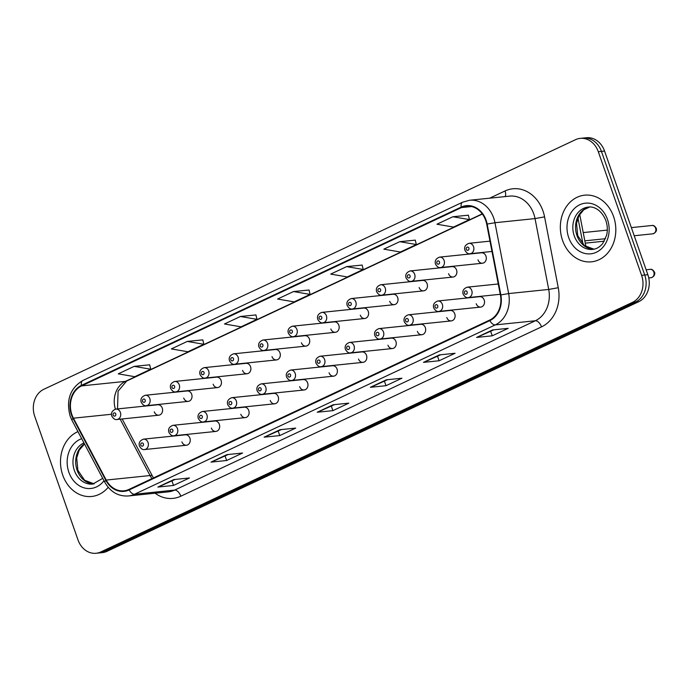 <?xml version="1.0" encoding="UTF-8"?>
<svg xmlns="http://www.w3.org/2000/svg" width="691" height="691" viewBox="0 0 691 691"><rect width="100%" height="100%" fill="white"/><g stroke="black" fill="none" stroke-linecap="round" stroke-linejoin="round"><path stroke-width="1.04" d="M211.368 428.083A5.234 4.327 -95.9 0 0 215.894 431.417A5.234 4.327 -95.9 0 0 219.341 424.343A5.234 4.327 -95.9 0 0 214.815 421L172.957 425.319A5.234 4.327 84.1 0 1 177.475 428.662A5.234 4.327 84.1 0 1 174.028 435.736L215.894 431.417M240.796 414.263A5.234 4.327 -95.9 0 0 245.322 417.606A5.234 4.327 -95.9 0 0 248.769 410.523A5.234 4.327 -95.9 0 0 244.243 407.189L202.385 411.508A5.234 4.327 84.1 0 1 206.903 414.842A5.234 4.327 84.1 0 1 203.456 421.925L245.322 417.606M270.224 400.452A5.234 4.327 -95.9 0 0 274.75 403.786A5.234 4.327 -95.9 0 0 278.197 396.712A5.234 4.327 -95.9 0 0 273.671 393.378L231.813 397.688A5.234 4.327 84.1 0 1 236.331 401.03A5.234 4.327 84.1 0 1 232.884 408.105L274.75 403.786M299.652 386.632A5.234 4.327 -95.9 0 0 304.178 389.974A5.234 4.327 -95.9 0 0 307.625 382.892A5.234 4.327 -95.9 0 0 303.099 379.558L261.241 383.876A5.234 4.327 84.1 0 1 265.759 387.21A5.234 4.327 84.1 0 1 262.312 394.293L304.178 389.974M329.08 372.82A5.234 4.327 -95.9 0 0 333.606 376.154A5.234 4.327 -95.9 0 0 337.053 369.08A5.234 4.327 -95.9 0 0 332.526 365.746L290.669 370.065A5.234 4.327 84.1 0 1 295.187 373.399A5.234 4.327 84.1 0 1 291.74 380.473L333.606 376.154M358.508 359.009A5.234 4.327 -95.9 0 0 363.034 362.343A5.234 4.327 -95.9 0 0 366.48 355.269A5.234 4.327 -95.9 0 0 361.954 351.926L320.097 356.245A5.234 4.327 84.1 0 1 324.615 359.579A5.234 4.327 84.1 0 1 321.168 366.662L363.034 362.343M387.936 345.189A5.234 4.327 -95.9 0 0 392.462 348.532A5.234 4.327 -95.9 0 0 395.908 341.449A5.234 4.327 -95.9 0 0 391.382 338.115L349.525 342.434A5.234 4.327 84.1 0 1 354.042 345.768A5.234 4.327 84.1 0 1 350.596 352.842L392.462 348.532M417.364 331.378A5.234 4.327 -95.9 0 0 421.881 334.712A5.234 4.327 -95.9 0 0 425.336 327.638A5.234 4.327 -95.9 0 0 420.81 324.295L378.953 328.614A5.234 4.327 84.1 0 1 383.47 331.956A5.234 4.327 84.1 0 1 380.024 339.031L421.881 334.712M446.792 317.558A5.234 4.327 -95.9 0 0 451.309 320.9A5.234 4.327 -95.9 0 0 454.764 313.818A5.234 4.327 -95.9 0 0 450.238 310.484L408.372 314.802A5.234 4.327 84.1 0 1 412.898 318.136A5.234 4.327 84.1 0 1 409.452 325.219L451.309 320.9M476.22 303.746A5.234 4.327 -95.9 0 0 480.737 307.08A5.234 4.327 -95.9 0 0 484.184 300.006A5.234 4.327 -95.9 0 0 479.666 296.672L437.8 300.982A5.234 4.327 84.1 0 1 442.326 304.325A5.234 4.327 84.1 0 1 438.88 311.399L480.737 307.08M181.94 441.895A5.234 4.327 -95.9 0 0 186.466 445.229A5.234 4.327 -95.9 0 0 189.913 438.154A5.234 4.327 -95.9 0 0 185.387 434.82L143.529 439.139A5.234 4.327 84.1 0 1 148.047 442.473A5.234 4.327 84.1 0 1 144.6 449.547L186.466 445.229M183.711 398.033A5.234 4.327 -95.9 0 0 188.237 401.367A5.234 4.327 -95.9 0 0 191.683 394.293A5.234 4.327 -95.9 0 0 187.166 390.951L145.3 395.269A5.234 4.327 84.1 0 1 149.817 398.612A5.234 4.327 84.1 0 1 146.371 405.686C144.583 406.161 142.864 405.021 141.214 402.257C140.256 399.009 141.612 396.686 145.3 395.269M213.139 384.213A5.234 4.327 -95.9 0 0 217.665 387.556A5.234 4.327 -95.9 0 0 221.111 380.473A5.234 4.327 -95.9 0 0 216.594 377.139L174.728 381.458A5.234 4.327 84.1 0 1 179.245 384.792A5.234 4.327 84.1 0 1 175.799 391.875C174.011 392.35 172.292 391.201 170.642 388.446C169.684 385.198 171.04 382.866 174.728 381.458M242.567 370.402A5.234 4.327 -95.9 0 0 247.093 373.736A5.234 4.327 -95.9 0 0 250.539 366.662A5.234 4.327 -95.9 0 0 246.013 363.328L204.156 367.647A5.234 4.327 84.1 0 1 208.673 370.981A5.234 4.327 84.1 0 1 205.227 378.055C203.439 378.53 201.72 377.39 200.07 374.626C199.112 371.387 200.468 369.054 204.156 367.647M271.995 356.591A5.234 4.327 -95.9 0 0 276.521 359.925A5.234 4.327 -95.9 0 0 279.967 352.851A5.234 4.327 -95.9 0 0 275.441 349.508L233.584 353.827A5.234 4.327 84.1 0 1 238.101 357.161A5.234 4.327 84.1 0 1 234.655 364.243C232.867 364.718 231.148 363.57 229.498 360.814C228.54 357.567 229.896 355.243 233.584 353.827M301.423 342.771A5.234 4.327 -95.9 0 0 305.949 346.113A5.234 4.327 -95.9 0 0 309.395 339.031A5.234 4.327 -95.9 0 0 304.869 335.696L263.012 340.015A5.234 4.327 84.1 0 1 267.529 343.349A5.234 4.327 84.1 0 1 264.083 350.423C262.295 350.898 260.576 349.758 258.926 346.994C257.968 343.755 259.324 341.423 263.012 340.015M330.851 328.959A5.234 4.327 -95.9 0 0 335.377 332.293A5.234 4.327 -95.9 0 0 338.823 325.219A5.234 4.327 -95.9 0 0 334.297 321.876L292.44 326.195A5.234 4.327 84.1 0 1 296.957 329.538A5.234 4.327 84.1 0 1 293.511 336.612C291.723 337.087 290.004 335.947 288.354 333.183C287.396 329.935 288.752 327.612 292.44 326.195M360.279 315.139A5.234 4.327 -95.9 0 0 364.805 318.482A5.234 4.327 -95.9 0 0 368.251 311.399A5.234 4.327 -95.9 0 0 363.725 308.065L321.868 312.384A5.234 4.327 84.1 0 1 326.385 315.718A5.234 4.327 84.1 0 1 322.939 322.801C321.151 323.276 319.432 322.127 317.782 319.363C316.815 316.124 318.18 313.792 321.868 312.384M389.707 301.328A5.234 4.327 -95.9 0 0 394.233 304.662A5.234 4.327 -95.9 0 0 397.679 297.588A5.234 4.327 -95.9 0 0 393.153 294.254L351.296 298.564A5.234 4.327 84.1 0 1 355.813 301.907A5.234 4.327 84.1 0 1 352.367 308.981C350.579 309.456 348.86 308.316 347.21 305.552C346.243 302.312 347.608 299.98 351.296 298.564M419.135 287.516A5.234 4.327 -95.9 0 0 423.661 290.851A5.234 4.327 -95.9 0 0 427.107 283.768A5.234 4.327 -95.9 0 0 422.581 280.434L380.724 284.752A5.234 4.327 84.1 0 1 385.241 288.087A5.234 4.327 84.1 0 1 381.795 295.169C380.007 295.644 378.288 294.496 376.638 291.74C375.671 288.493 377.036 286.169 380.724 284.752M448.563 273.696A5.234 4.327 -95.9 0 0 453.089 277.031A5.234 4.327 -95.9 0 0 456.535 269.956A5.234 4.327 -95.9 0 0 452.009 266.622L410.152 270.941A5.234 4.327 84.1 0 1 414.669 274.275A5.234 4.327 84.1 0 1 411.223 281.349C409.435 281.824 407.716 280.684 406.066 277.92C405.099 274.681 406.463 272.349 410.152 270.941M477.991 259.885A5.234 4.327 -95.9 0 0 482.517 263.219A5.234 4.327 -95.9 0 0 485.963 256.145A5.234 4.327 -95.9 0 0 481.437 252.802L439.58 257.121A5.234 4.327 84.1 0 1 444.097 260.464A5.234 4.327 84.1 0 1 440.651 267.538C438.863 268.013 437.144 266.873 435.494 264.109C434.527 260.861 435.891 258.538 439.58 257.121M154.292 411.845A5.234 4.327 -95.9 0 0 158.809 415.187A5.234 4.327 -95.9 0 0 162.255 408.105A5.234 4.327 -95.9 0 0 157.738 404.771L115.872 409.089A5.234 4.327 84.1 0 1 120.389 412.423A5.234 4.327 84.1 0 1 116.943 419.497C115.155 419.981 113.436 418.832 111.787 416.068C110.828 412.829 112.184 410.497 115.872 409.089M62.734 475.123A33.505 27.675 -95.9 0 0 91.67 496.475A33.505 27.675 -95.9 0 0 108.193 487.302A33.505 27.675 -95.9 0 1 91.67 496.475A33.505 27.675 -95.9 0 1 62.734 475.123A33.505 27.675 -95.9 0 1 77.962 431.616A33.505 27.675 -95.9 0 0 62.734 475.123M562.578 240.468A33.505 27.675 -95.9 0 0 591.513 261.82A33.505 27.675 -95.9 0 0 613.573 216.525A33.505 27.675 -95.9 0 0 584.638 195.173A33.505 27.675 -95.9 0 0 562.578 240.468A33.505 27.675 -95.9 0 0 591.513 261.82A33.505 27.675 -95.9 0 0 613.573 216.525A33.505 27.675 -95.9 0 0 584.638 195.173A33.505 27.675 -95.9 0 0 562.578 240.468M71.907 414.695A22.337 18.45 84.1 0 1 81.616 385.889L461.415 207.594A22.337 18.45 84.1 0 1 466.408 206.194A22.337 18.45 84.1 0 1 486.706 224.169L500.396 295.022A22.337 18.45 84.1 0 1 489.677 320.088L128.992 489.409A22.337 18.45 84.1 0 1 123.991 490.809A22.337 18.45 84.1 0 1 106.224 480.064L73.427 418.185A22.337 18.45 84.1 0 1 71.907 414.695M71.484 414.894A22.889 18.916 -95.9 0 0 73.047 418.47L105.835 480.357A22.889 18.916 -95.9 0 0 129.174 489.936L489.867 320.607A22.889 18.916 -95.9 0 0 500.845 294.919L487.155 224.065A22.889 18.916 -95.9 0 0 461.225 207.075L81.434 385.371A22.889 18.916 -95.9 0 0 71.484 414.894M96.092 553.266L102.354 552.627A20.937 17.301 -95.9 0 0 107.036 551.314L638.752 301.699A20.937 17.301 -95.9 0 0 647.856 274.698L604.565 151.079L601.438 151.398A20.937 17.301 -95.9 0 0 583.351 138.053A20.937 17.301 -95.9 0 1 601.438 151.398L644.729 275.018L601.438 151.398L598.302 151.726A20.937 17.301 -95.9 0 0 580.224 138.373A20.937 17.301 -95.9 0 0 575.534 139.686L43.818 389.301A20.937 17.301 -95.9 0 0 34.714 416.302L78.005 539.921A20.937 17.301 -95.9 0 0 96.092 553.266A20.937 17.301 -95.9 0 0 100.782 551.962L632.498 302.347A20.937 17.301 -95.9 0 0 641.593 275.346L598.302 151.726M638.752 301.699L635.625 302.019A20.937 17.301 -95.9 0 0 644.729 275.018A20.937 17.301 -95.9 0 1 635.625 302.019L103.909 551.643L635.625 302.019L632.498 302.347M99.219 552.947A20.937 17.301 -95.9 0 0 103.909 551.643A20.937 17.301 -95.9 0 1 99.219 552.947M468.386 215.195L452.881 216.741L436.945 224.221L453.512 227.08L469.448 219.6L468.377 215.143M415.274 240.131L399.761 241.677L383.825 249.157L400.4 252.016L416.336 244.536L415.256 240.079M362.153 265.068L346.649 266.614L330.713 274.094L347.279 276.953L363.216 269.473L362.136 265.016M149.679 364.813L134.175 366.368L118.239 373.848L134.805 376.699L150.742 369.219L149.662 364.762M202.791 339.877L187.287 341.423L171.351 348.912L187.926 351.762L203.862 344.282L202.783 339.825M255.912 314.941L240.408 316.487L224.471 323.975L241.038 326.826L256.974 319.346L255.903 314.889M309.032 290.004L293.528 291.55L277.592 299.039L294.159 301.889L310.095 294.409L309.024 289.952M439.407 354.889L455.058 353.274L439.122 360.762L423.471 362.369L439.407 354.889M492.528 329.952L508.179 328.337L492.242 335.817L476.591 337.433L492.528 329.952M280.054 429.698L295.705 428.092L279.769 435.572L264.117 437.178L280.054 429.698M226.933 454.635L242.584 453.028L226.648 460.508L210.997 462.124L226.933 454.635M173.821 479.571L189.464 477.965L173.527 485.445L157.885 487.06L173.821 479.571M386.295 379.825L401.937 378.21L386.001 385.699L370.359 387.305L386.295 379.825M333.174 404.762L348.825 403.147L332.889 410.635L317.238 412.242L333.174 404.762M332.889 410.635L331.309 406.118M334.487 404.632L317.756 412.112A5.58 3.023 -115.1 0 1 317.238 412.242M386.001 385.699L384.429 381.182M387.599 379.696L370.868 387.176A5.58 3.023 -115.1 0 1 370.359 387.305M173.527 485.445L171.955 480.927M175.125 479.442L158.394 486.922A5.58 3.023 -115.1 0 1 157.885 487.06M226.648 460.508L225.067 455.991M228.246 454.505L211.515 461.985A5.58 3.023 -115.1 0 1 210.997 462.124M279.769 435.572L278.188 431.054M281.367 429.569L264.636 437.049A5.58 3.023 -115.1 0 1 264.117 437.178M492.242 335.817L490.662 331.309M493.84 329.823L477.11 337.303A5.58 3.023 -115.1 0 1 476.591 337.433M439.122 360.762L437.541 356.245M440.72 354.759L423.989 362.239A5.58 3.023 -115.1 0 1 423.471 362.369M293.528 291.55L310.095 294.409M240.408 316.487L256.974 319.346M187.287 341.423L203.862 344.282M134.175 366.368L150.742 369.219M346.649 266.614L363.216 269.473M399.761 241.677L416.336 244.536M452.881 216.741L469.448 219.6M604.565 151.079A20.937 17.301 -95.9 0 0 586.478 137.734L580.224 138.373M81.616 385.889L125.434 381.372A22.337 18.45 -95.9 0 0 115.397 409.158M489.643 198.187L505.043 190.958A6.979 3.775 -115.1 0 1 505.181 196.589M505.043 190.958A34.895 28.832 84.1 0 1 542.996 211.023A34.895 28.832 84.1 0 1 544.568 216.862L558.259 287.715A34.895 28.832 84.1 0 1 541.511 326.878L180.826 496.198A34.895 28.832 84.1 0 1 155.086 493.219M487.155 224.065L494.963 222.727L535.033 218.589A27.916 23.062 -95.9 0 0 533.772 213.916A27.916 23.062 -95.9 0 0 509.656 196.123L469.595 200.252A27.916 23.062 84.1 0 1 494.963 222.727L508.654 293.571A27.916 23.062 84.1 0 1 495.257 324.9L134.572 494.229A6.979 3.775 -115.1 0 1 129.174 489.936M461.225 207.075A6.979 3.775 -115.1 0 1 462.659 202.187L82.86 380.491C70.136 388.212 65.895 400.089 70.136 416.112L71.985 420.353A6.979 1.728 -27.9 0 1 73.047 418.47M489.867 320.607A6.979 3.775 64.9 0 0 495.257 324.9L535.326 320.771A27.916 23.062 -95.9 0 0 548.714 289.443L535.033 218.589L544.568 216.862M500.845 294.919L508.654 293.571L548.714 289.443L558.259 287.715M71.985 420.353L104.782 482.232A6.979 1.728 -27.9 0 1 105.835 480.357M180.826 496.198A6.979 3.775 -115.1 0 0 174.633 490.1L134.572 494.229A27.916 23.062 84.1 0 1 128.319 495.974L168.379 491.845A27.916 23.062 -95.9 0 0 174.633 490.1L535.326 320.771A6.979 3.775 -115.1 0 1 541.511 326.878M82.86 380.491A6.979 3.775 64.9 0 0 81.434 385.371M100.782 551.962L107.036 551.314M641.593 275.346L647.856 274.698M461.415 207.594L471.59 206.54M482.24 213.864L125.434 381.372A12.559 6.798 -115.1 0 0 126.669 381.035L118.083 391.192L117.513 408.917M73.427 418.185L111.476 414.263M106.224 480.064L150.042 475.546A22.337 18.45 -95.9 0 0 151.985 478.621M120.165 419.169L150.042 475.546A12.559 3.118 152.1 0 1 152.443 476.116L153.488 477.913M333.468 404.736L317.756 412.112M280.347 429.672L264.636 437.049M227.227 454.609L211.515 461.985M174.106 479.545L158.394 486.922M386.58 379.8L370.868 387.176M439.701 354.863L423.989 362.239M492.821 329.927L477.11 337.303M583.04 244.303L577.935 217.907M113.125 415.118A1.745 1.442 -95.9 0 0 115.777 413.874A1.745 1.442 -95.9 0 0 113.125 415.118M143.434 443.924A1.745 1.442 -95.9 0 0 140.783 445.168A1.745 1.442 -95.9 0 0 143.434 443.924M84.449 443.872A21.274 17.577 -95.9 0 0 77.124 470.226A21.274 17.577 -95.9 0 0 94.088 483.864L84.604 480.236L77.893 470.338L76.684 457.952L79.171 450.221L84.527 444.002M83.957 442.931A21.274 17.577 -95.9 0 0 74.386 470.511A21.274 17.577 -95.9 0 0 92.767 484.071L102.726 478.353M81.711 438.69A25.463 21.032 -95.9 0 0 68.858 472.247A25.463 21.032 -95.9 0 0 104.004 480.755M142.553 401.307A1.745 1.442 -95.9 0 0 145.205 400.054A1.745 1.442 -95.9 0 0 142.553 401.307M171.981 387.487A1.745 1.442 -95.9 0 0 174.633 386.243A1.745 1.442 -95.9 0 0 171.981 387.487M201.409 373.676A1.745 1.442 -95.9 0 0 204.061 372.432A1.745 1.442 -95.9 0 0 201.409 373.676M230.837 359.864A1.745 1.442 -95.9 0 0 233.489 358.612A1.745 1.442 -95.9 0 0 230.837 359.864M172.862 430.104A1.745 1.442 -95.9 0 0 170.211 431.357A1.745 1.442 -95.9 0 0 172.862 430.104M202.29 416.293A1.745 1.442 -95.9 0 0 199.639 417.537A1.745 1.442 -95.9 0 0 202.29 416.293M231.718 402.473A1.745 1.442 -95.9 0 0 229.066 403.725A1.745 1.442 -95.9 0 0 231.718 402.473M589.587 207.024A21.274 17.577 -95.9 0 0 576.976 235.571A21.274 17.577 -95.9 0 0 593.932 249.209M574.238 235.856A21.274 17.577 -95.9 0 0 592.61 249.416C596.428 249.045 599.797 247.067 602.733 243.491L606.603 235.303C607.769 230.362 607.51 225.447 605.852 220.541C600.764 208.103 591.937 206.315 588.24 207.093A21.274 17.577 -95.9 0 0 574.238 235.856M607.458 219.401A25.463 21.032 -95.9 0 0 579.766 204.761A25.463 21.032 -95.9 0 0 568.702 237.592A25.463 21.032 -95.9 0 0 596.393 252.232A25.463 21.032 -95.9 0 0 607.458 219.401M260.265 346.044A1.745 1.442 -95.9 0 0 262.917 344.8A1.745 1.442 -95.9 0 0 260.265 346.044M289.693 332.233A1.745 1.442 -95.9 0 0 292.345 330.98A1.745 1.442 -95.9 0 0 289.693 332.233M319.121 318.413A1.745 1.442 -95.9 0 0 321.773 317.169A1.745 1.442 -95.9 0 0 319.121 318.413M261.146 388.662A1.745 1.442 -95.9 0 0 258.494 389.905A1.745 1.442 -95.9 0 0 261.146 388.662M290.574 374.85A1.745 1.442 -95.9 0 0 287.922 376.094A1.745 1.442 -95.9 0 0 290.574 374.85M320.002 361.03A1.745 1.442 -95.9 0 0 317.35 362.283A1.745 1.442 -95.9 0 0 320.002 361.03M348.549 304.601A1.745 1.442 -95.9 0 0 351.201 303.349A1.745 1.442 -95.9 0 0 348.549 304.601M377.977 290.781A1.745 1.442 -95.9 0 0 380.629 289.538A1.745 1.442 -95.9 0 0 377.977 290.781M407.405 276.97A1.745 1.442 -95.9 0 0 410.057 275.726A1.745 1.442 -95.9 0 0 407.405 276.97M436.833 263.159A1.745 1.442 -95.9 0 0 439.485 261.906A1.745 1.442 -95.9 0 0 436.833 263.159M651.976 225.491C653.453 225.102 654.869 226.017 656.234 228.255C657.011 230.777 655.88 232.634 652.84 233.817A4.189 3.464 -95.9 0 0 655.595 228.16A4.189 3.464 -95.9 0 0 651.976 225.491L631.367 227.615M473.525 246.644A5.234 4.327 84.1 0 1 470.079 253.718C468.291 254.193 466.572 253.053 464.922 250.289C463.955 247.05 465.319 244.718 469.008 243.31A5.234 4.327 84.1 0 1 473.525 246.644M466.261 249.339A1.745 1.442 -95.9 0 0 468.913 248.095A1.745 1.442 -95.9 0 0 466.261 249.339M349.43 347.219A1.745 1.442 -95.9 0 0 346.77 348.463A1.745 1.442 -95.9 0 0 349.43 347.219M378.858 333.399A1.745 1.442 -95.9 0 0 376.198 334.651A1.745 1.442 -95.9 0 0 378.858 333.399M408.286 319.588A1.745 1.442 -95.9 0 0 405.626 320.831A1.745 1.442 -95.9 0 0 408.286 319.588M437.714 305.776A1.745 1.442 -95.9 0 0 435.054 307.02A1.745 1.442 -95.9 0 0 437.714 305.776M653.824 272.021A4.189 3.464 -95.9 0 0 650.205 269.352C651.682 268.963 653.099 269.887 654.463 272.116C655.085 272.79 655.137 276.555 651.069 277.687A4.189 3.464 -95.9 0 0 653.824 272.021M498.263 283.975L467.228 287.171A5.234 4.327 84.1 0 1 471.754 290.505A5.234 4.327 84.1 0 1 468.308 297.588L500.258 294.288M467.142 291.956A1.745 1.442 -95.9 0 0 464.482 293.2A1.745 1.442 -95.9 0 0 467.142 291.956M104.782 482.232C110.37 491.932 118.213 496.518 128.319 495.974M469.595 200.252L462.659 202.187M122.152 418.962L152.443 476.116M482.37 214.046L126.669 381.035M579.706 214.374L585.951 246.687M158.809 415.187L116.943 419.497M143.529 439.139C139.841 440.547 138.485 442.879 139.444 446.118C141.111 448.891 142.83 450.031 144.6 449.547M188.237 401.367L146.371 405.686M217.665 387.556L175.799 391.875M247.093 373.736L205.227 378.055M276.521 359.925L234.655 364.243M172.957 425.319C169.269 426.736 167.904 429.059 168.872 432.307C170.539 435.071 172.258 436.22 174.028 435.736M202.385 411.508C198.697 412.916 197.332 415.248 198.3 418.487C199.967 421.26 201.686 422.4 203.456 421.925M231.813 397.688C228.125 399.104 226.76 401.428 227.728 404.676C229.386 407.448 231.114 408.588 232.884 408.105M589.622 207.024L583.757 209.805L579.015 215.566L576.527 223.297L577.736 235.683L584.448 245.581L593.966 249.201M305.949 346.113L264.083 350.423M335.377 332.293L293.511 336.612M364.805 318.482L322.939 322.801M261.241 383.876C257.553 385.293 256.188 387.616 257.156 390.864C258.814 393.628 260.542 394.768 262.312 394.293M290.669 370.065C286.981 371.473 285.616 373.805 286.584 377.044C288.242 379.817 289.961 380.957 291.74 380.473M320.097 356.245C316.409 357.662 315.044 359.985 316.012 363.233C317.67 365.997 319.389 367.146 321.168 366.662M394.233 304.662L352.367 308.981M423.661 290.851L381.795 295.169M453.089 277.031L411.223 281.349M482.517 263.219L440.651 267.538M604.279 241.185L585.268 243.146M652.84 233.817L634.208 235.743M605.497 238.706L584.819 240.831M491.983 251.464L470.079 253.718M489.988 241.142L469.008 243.31M607.311 230.094L583.221 232.582M349.525 342.434C345.837 343.842 344.472 346.174 345.44 349.413C347.098 352.185 348.817 353.326 350.596 352.842M378.953 328.614C375.265 330.03 373.9 332.354 374.868 335.601C376.526 338.365 378.245 339.514 380.024 339.031M408.372 314.802C404.693 316.21 403.328 318.542 404.295 321.781C405.954 324.554 407.673 325.694 409.452 325.219M437.8 300.982C434.121 302.399 432.756 304.731 433.723 307.97C435.382 310.743 437.101 311.883 438.88 311.399M650.205 269.352L646.128 269.775M467.228 287.171C463.549 288.588 462.184 290.911 463.151 294.159C464.81 296.923 466.529 298.071 468.308 297.588M651.069 277.687L648.745 277.92"/></g></svg>
